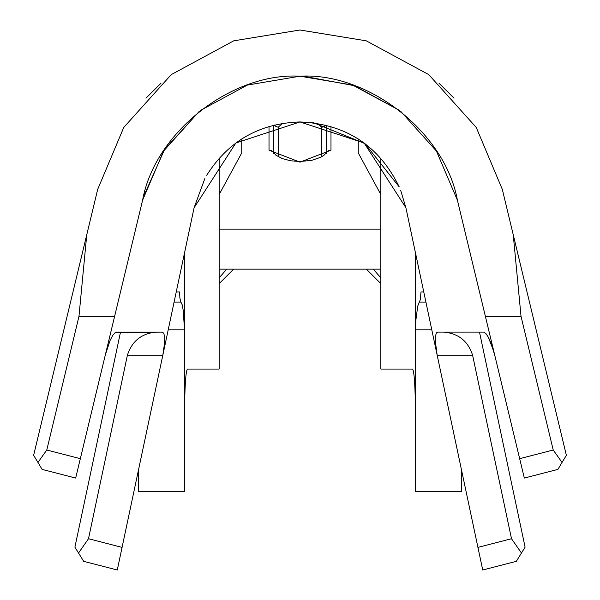 <?xml version="1.0" encoding="UTF-8"?>
<svg xmlns="http://www.w3.org/2000/svg" width="600" height="600" viewBox="0 0 600 600"><rect width="100%" height="100%" fill="white"/><g stroke="black" fill="none" stroke-linecap="round" stroke-linejoin="round"><path stroke-width="0.9" d="M300 76.192C368.513 72.203 445.23 132.637 457.395 200.175L485.393 316.388L521.033 316.388L513.248 234.772L502.305 189.36L476.257 127.477L428.768 74.625L366.263 40.83L300 30L233.737 40.83L171.233 74.625L123.743 127.477L97.695 189.36L86.752 234.772L78.968 316.388L114.608 316.388L142.605 200.175C154.77 132.637 231.487 72.203 300 76.192L247.32 85.088L200.333 110.505L247.32 85.088L300 76.192C231.487 72.203 154.77 132.637 142.605 200.175L75.668 478.058L42.112 469.395L33.638 455.28L97.695 189.36L123.743 127.477L171.233 74.625L233.737 40.83L300 30L366.263 40.83L428.768 74.625L476.257 127.477L502.305 189.36L566.362 455.28L557.888 469.395L524.332 478.058L457.395 200.175L436.41 151.05L400.695 111.315L436.41 151.05L457.395 200.175C445.23 132.637 368.513 72.203 300 76.192L352.68 85.088L399.668 110.505L354.375 85.688L303.6 76.23M206.708 175.282C228.397 141.045 259.493 123.27 300 121.942L235.845 143.002L194.1 207.743L204.833 178.605L194.1 207.743L162.825 355.207L164.632 342.585L164.625 337.035L163.837 333.36L162.368 332.115L115.312 332.445L112.792 335.265L110.062 340.507L105.255 355.207L110.062 340.507L112.792 335.265L115.312 332.445L116.317 332.115L162.368 332.115L163.837 333.36L164.625 337.035L164.632 342.585L162.825 355.207L194.1 207.743L235.845 143.002L300 121.942L364.155 143.002L405.9 207.743L400.688 190.433L405.9 207.743L364.155 143.002L300 121.942C345.923 123.975 378.998 145.627 399.225 186.907L364.957 143.602L313.8 122.843L299.168 121.942M219.165 277.837L226.71 269.153L219.165 277.837M219.165 283.612L233.647 269.153L219.165 283.612M357.053 86.662L352.62 84.983M247.38 84.983L242.947 86.662M142.605 200.175L163.59 151.05L199.305 111.315L164.565 149.535L143.483 196.688M405.9 207.743L437.175 355.207L435.3 341.055L435.495 335.962L436.403 332.925L437.632 332.115L483.683 332.115L485.88 333.495L488.438 337.38L493.71 351.278L494.745 355.207L491.168 343.53L488.438 337.38L485.88 333.495L483.683 332.115L444.082 332.115C458.632 333.585 468.135 341.28 472.59 355.207L437.175 355.207L405.9 207.743M358.26 138.96L358.26 152.94L380.835 194.513L380.835 158.235L380.835 229.155L219.165 229.155L219.165 158.22L219.165 194.513L241.74 152.94L241.74 138.96L241.74 152.94L219.165 194.513L219.165 369.067L219.165 229.155L380.835 229.155L380.835 369.067L412.65 369.067C414.353 372.007 415.298 387.405 415.478 415.26C415.298 387.405 414.353 372.007 412.65 369.067L380.835 369.067L380.835 194.513L358.26 152.94L358.26 138.96M479.498 332.115L525.097 547.155L516.308 561.338L482.722 570L437.175 355.207L477.93 547.388L511.507 538.725L472.59 355.207L511.507 538.725L521.46 553.028L525.097 547.155L479.498 332.115M74.903 547.155L120.502 332.115L74.903 547.155L78.54 553.028L74.903 547.155M454.02 98.16L439.02 83.25L454.02 98.16M160.98 83.25L145.98 98.16L160.98 83.25M179.587 291.952L179.887 298.028L180.66 301.53L182.16 304.718L183.203 310.282L184.523 329.805L184.523 252.907L184.523 491.475L138.33 491.475L138.33 470.722L138.33 491.475L184.523 491.475L184.493 327.368L183.203 310.282L182.16 304.718L180.66 301.53L179.887 298.028L179.587 291.952L176.243 291.952L179.587 291.952M415.478 252.907L415.478 329.805L415.822 320.52L417.735 306.112L420.36 299.603L420.967 291.952L423.757 291.952L420.967 291.952L420.36 299.603L417.735 306.112L415.822 320.52L415.478 329.805L415.478 252.907M184.523 415.26C184.703 387.405 185.648 372.007 187.35 369.067L219.165 369.067L187.35 369.067C185.648 372.007 184.703 387.405 184.523 415.26M461.67 470.722L461.67 491.475L415.478 491.475L415.478 329.805L415.478 491.475L461.67 491.475L461.67 470.722M117.278 570L83.692 561.338L78.54 553.028L88.492 538.725L122.07 547.388L117.278 570L162.825 355.207L122.07 547.388L88.492 538.725L127.41 355.207L88.492 538.725L78.54 553.028L83.692 561.338L117.278 570M174.09 302.093L181.035 302.093L174.09 302.093M168.21 329.805L184.523 329.805L168.21 329.805M431.79 329.805L415.478 329.805L431.79 329.805M425.91 302.093L419.347 302.093L425.91 302.093M321.75 127.245L317.61 123.405L321.75 127.245L321.75 156.72L321.75 127.245M282.405 123.398L278.25 127.245L278.25 156.72L278.25 127.245L282.405 123.398M325.673 125.062L324.233 126.427L322.125 127.2L324.233 126.427L325.673 125.062M274.32 125.055L275.767 126.427L278.25 127.245L275.767 126.427L274.32 125.055M326.37 152.895L326.37 125.235L326.37 152.895M273.63 125.22L273.63 152.895L273.63 125.22M272.64 151.47L275.955 155.212L282.285 158.595L290.438 160.755L299.79 161.55L311.865 160.305L320.692 157.29L323.962 155.273L327.36 151.47M271.493 150.653L269.017 150.188L300 162.165L330.983 150.188L328.507 150.653L330.983 150.188L330.983 126.502L330.983 150.188L300 162.165L269.017 150.188L271.493 150.653M326.37 153.877L326.625 152.58M273.375 152.58L273.63 153.877M269.017 126.495L269.017 150.188L269.017 126.495M219.165 269.153L380.835 269.153L219.165 269.153M162.825 355.207L127.41 355.207C131.865 341.28 141.368 333.585 155.917 332.115C141.368 333.585 131.865 341.28 127.41 355.207L162.825 355.207M485.393 316.388L519.668 458.678L553.222 450.015L521.033 316.388L485.393 316.388M78.968 316.388L46.777 450.015L80.332 458.678L114.608 316.388L78.968 316.388L86.752 234.772L33.638 455.28L37.943 462.45L46.777 450.015L78.968 316.388M521.033 316.388L553.222 450.015L562.058 462.45L566.362 455.28L513.248 234.772L521.033 316.388M477.93 547.388L482.722 570L516.308 561.338L521.46 553.028L511.507 538.725L477.93 547.388M519.668 458.678L524.332 478.058L557.888 469.395L562.058 462.45L553.222 450.015L519.668 458.678M37.943 462.45L42.112 469.395L75.668 478.058L80.332 458.678L46.777 450.015L37.943 462.45M437.632 332.115L436.403 332.925L435.495 335.962L435.3 341.055L437.175 355.207L472.59 355.207C468.135 341.28 458.632 333.585 444.082 332.115L437.632 332.115M380.835 283.612L366.353 269.153L380.835 283.612M380.835 277.837L373.29 269.153L380.835 277.837M219.165 191.227L220.567 191.933M380.835 191.227L379.433 191.933"/></g></svg>
